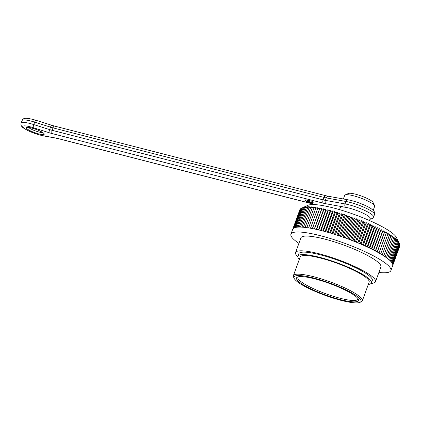 <?xml version="1.0" encoding="UTF-8"?>
<svg xmlns="http://www.w3.org/2000/svg" width="421" height="421" viewBox="0 0 421 421"><rect width="100%" height="100%" fill="white"/><g stroke="black" fill="none" stroke-linecap="round" stroke-linejoin="round"><path stroke-width="0.63" d="M368.296 284.464A39.095 7.215 -160 0 0 371.396 282.949L372.29 280.491A39.095 7.215 -160 0 0 338.021 260.341A39.095 7.215 -160 0 0 298.815 253.752L297.921 256.205A39.095 7.215 -160 0 0 299.32 259.362M371.112 283.412A42.553 7.852 -160 0 0 375.537 281.675A42.553 7.852 -160 0 0 338.237 259.741A42.553 7.852 -160 0 0 295.568 252.568A42.553 7.852 -160 0 0 297.836 256.742M371.396 282.949A39.095 7.215 -160 0 0 337.126 262.799A39.095 7.215 -160 0 0 297.921 256.205M340.215 299.573A32.98 6.089 20 0 1 307.435 287.133A32.98 6.089 20 0 1 297.458 277.076A32.98 6.089 20 0 1 329.59 283.507A32.98 6.089 20 0 1 358.334 299.231A32.98 6.089 20 0 1 340.215 299.573M341.242 300.405A35.638 6.578 -160 0 0 359.976 302.362A35.638 6.578 -160 0 0 329.754 283.049A35.638 6.578 -160 0 0 294.19 278.418A35.638 6.578 -160 0 0 341.242 300.405M294.19 278.418L293.553 277.113A36.701 6.773 20 0 1 293.374 275.692A36.701 6.773 20 0 1 330.18 281.881A36.701 6.773 20 0 1 362.349 300.799A36.701 6.773 20 0 1 361.302 301.768L359.976 302.362M362.349 300.799L369.149 282.128A36.701 6.773 -160 0 0 336.974 263.214A36.701 6.773 -160 0 0 300.168 257.026L293.374 275.692M375.537 281.675L380.9 266.94A42.553 7.852 -160 0 0 343.604 245.006A42.553 7.852 -160 0 0 300.931 237.828L295.568 252.568M298.915 243.364A53.188 9.815 20 0 1 290.932 234.192A53.188 9.815 20 0 1 344.273 243.159A53.188 9.815 20 0 1 390.898 270.577A53.188 9.815 20 0 1 378.889 272.471M339.5 209.626L340.226 207.627A15.956 2.947 20 0 1 345.73 207.337L326.028 203.78A13.298 2.452 20 0 1 323.249 203.164L52.257 133.615A13.298 2.452 20 0 1 49.125 132.71L33.275 127.695A13.298 2.452 -160 0 0 23.839 128.031A13.298 2.452 -160 0 0 43.174 135.751L55.625 138.004A13.298 2.452 20 0 1 58.408 138.62L307.904 202.654M369.485 220.541L370.217 218.541A15.956 2.947 -160 0 0 362.123 212.721A15.956 2.947 -160 0 0 345.73 207.337A2.658 1.784 100.2 0 1 345.041 203.927L345.936 201.47L326.238 197.912L325.344 200.37L345.041 203.927A18.619 3.436 20 0 1 364.165 210.205A18.619 3.436 20 0 1 373.606 216.994L374.501 214.542A18.619 3.436 -160 0 0 365.06 207.753A18.619 3.436 -160 0 0 345.936 201.47A2.658 1.784 100.2 0 1 347.988 199.812L328.291 196.254A2.658 1.784 100.2 0 0 326.238 197.912A10.636 1.963 20 0 1 324.012 197.417L53.02 127.868L52.125 130.321L323.118 199.875L324.012 197.417A2.658 1.226 104.4 0 1 325.696 195.676L54.709 126.126A2.658 1.226 104.4 0 0 53.02 127.868A10.636 1.963 20 0 1 50.515 127.147L34.664 122.127A15.956 2.947 -160 0 0 22.06 120.595L21.166 123.053A15.956 2.947 20 0 1 33.769 124.584L34.664 122.127A2.658 0.589 -72.4 0 1 35.864 120.248C25.344 117.238 23.066 118.006 22.06 120.595M302.273 207.832L308.025 205.269A47.873 8.836 20 0 1 333.19 207.89A47.873 8.836 20 0 1 396.398 237.433L399.334 243.506L392.183 263.157A53.188 9.815 -160 0 1 392.509 263.778L399.661 244.133L399.129 243.038M325.68 231.713L332.832 212.063L332.579 210.921L330.527 211.442L323.375 231.092A53.188 9.815 -160 0 1 325.68 231.713M330.527 211.442A53.188 9.815 -160 0 0 330.49 211.431L330.311 210.326L328.233 210.853L321.081 230.503A53.188 9.815 -160 0 1 323.339 231.082L330.49 211.431M328.233 210.853A53.188 9.815 -160 0 0 328.191 210.842L328.101 209.769L325.986 210.305L318.834 229.955A53.188 9.815 -160 0 1 321.039 230.492L328.191 210.842M325.986 210.305A53.188 9.815 -160 0 0 325.949 210.295L325.943 209.258L323.807 209.8L316.655 229.45A53.188 9.815 -160 0 1 318.797 229.945L325.949 210.295M323.807 209.8A53.188 9.815 -160 0 0 323.77 209.795L323.844 208.79L321.686 209.342L314.534 228.992A53.188 9.815 -160 0 1 316.618 229.445L323.77 209.795M321.686 209.342A53.188 9.815 -160 0 0 321.655 209.337L321.818 208.369L319.644 208.932L312.493 228.582A53.188 9.815 -160 0 1 314.498 228.987L321.655 209.337M319.644 208.932A53.188 9.815 -160 0 0 319.607 208.927L319.86 207.99L317.671 208.569L310.519 228.219A53.188 9.815 -160 0 1 312.456 228.577L319.607 208.927M317.671 208.569A53.188 9.815 -160 0 0 317.639 208.563L317.976 207.664L315.787 208.258L308.635 227.908A53.188 9.815 -160 0 1 310.488 228.214L317.639 208.563M315.787 208.258A53.188 9.815 -160 0 0 315.75 208.253L316.176 207.379L313.982 207.99L306.83 227.64A53.188 9.815 -160 0 1 308.598 227.903L315.75 208.253M313.982 207.99A53.188 9.815 -160 0 0 313.95 207.985L314.466 207.148L312.271 207.774L305.12 227.424A53.188 9.815 -160 0 1 306.798 227.635L313.95 207.985M312.271 207.774A53.188 9.815 -160 0 0 312.24 207.774L312.845 206.964L310.656 207.611L303.504 227.261A53.188 9.815 -160 0 1 305.088 227.424L312.24 207.774M310.656 207.611A53.188 9.815 -160 0 0 310.63 207.611L311.314 206.827L309.135 207.5L301.983 227.151A53.188 9.815 -160 0 1 303.473 227.261L310.63 207.611M309.135 207.5A53.188 9.815 -160 0 0 309.109 207.495L309.888 206.743L307.719 207.437L300.568 227.087A53.188 9.815 -160 0 1 301.957 227.145L309.109 207.495M307.719 207.437A53.188 9.815 -160 0 0 307.698 207.437L308.561 206.706L306.414 207.427L299.263 227.077L306.393 207.427L307.341 206.722L305.214 207.469L298.063 227.119A53.188 9.815 -160 0 1 299.242 227.077A53.188 9.815 -160 0 1 300.547 227.087L307.698 207.437M305.214 207.469A53.188 9.815 -160 0 0 305.193 207.469L306.225 206.79L304.13 207.564L296.979 227.208A53.188 9.815 -160 0 1 298.042 227.119L305.193 207.469M304.13 207.564A53.188 9.815 -160 0 0 304.109 207.564L305.225 206.906L303.157 207.706L296.005 227.356A53.188 9.815 -160 0 1 296.958 227.214L304.109 207.564M303.157 207.706A53.188 9.815 -160 0 0 303.141 207.706L304.336 207.069L302.304 207.9L295.153 227.55L302.294 207.906A53.188 9.815 -160 0 0 302.294 207.906L303.562 207.285L301.573 208.142L294.421 227.793L301.562 208.148L300.962 208.437L293.811 228.087A53.188 9.815 -160 0 1 294.411 227.798A53.188 9.815 -160 0 1 295.142 227.55A53.188 9.815 -160 0 1 295.989 227.356L303.141 207.706M301.573 208.142A53.188 9.815 -160 0 0 301.562 208.148L302.299 207.816M300.962 208.437A53.188 9.815 -160 0 0 300.957 208.442L293.805 228.093A53.188 9.815 -160 0 0 293.326 228.435L300.478 208.784A53.188 9.815 -160 0 0 300.468 208.79L293.316 228.44A53.188 9.815 -160 0 0 292.963 228.824L300.115 209.174A53.188 9.815 -160 0 0 300.11 209.184L292.958 228.829A53.188 9.815 -160 0 0 292.727 229.261L299.878 209.621A53.188 9.815 -160 0 1 299.878 209.616L292.727 229.261A53.188 9.815 -160 0 0 292.721 229.282L290.932 234.192M390.898 270.577L392.688 265.662A53.188 9.815 -160 0 0 392.751 265.446L399.903 245.785L392.751 265.446A53.188 9.815 -160 0 0 392.798 264.935L399.95 245.285A53.188 9.815 -160 0 0 399.95 245.28L399.803 244.927M399.661 244.133A53.188 9.815 -160 0 1 399.666 244.143L392.514 263.793A53.188 9.815 -160 0 1 392.714 264.377L399.866 244.727A53.188 9.815 -160 0 0 399.866 244.727L392.719 264.383A53.188 9.815 -160 0 1 392.798 264.925L399.95 245.28M399.334 243.506A53.188 9.815 -160 0 0 399.324 243.496L398.329 241.554L398.876 242.833L391.725 262.478L398.866 242.817L397.824 240.88L398.292 242.117L391.141 261.767L398.282 242.107L397.198 240.165L397.592 241.37L390.441 261.02A53.188 9.815 -160 0 1 391.13 261.757A53.188 9.815 -160 0 1 391.714 262.467A53.188 9.815 -160 0 1 392.172 263.146L399.324 243.496M397.592 241.37A53.188 9.815 -160 0 0 397.577 241.354L396.45 239.417L396.766 240.586L389.614 260.236L396.75 240.57L395.587 238.639L395.824 239.77L388.672 259.42L395.808 239.754A53.188 9.815 -160 0 0 395.808 239.754L394.614 237.828L394.766 238.923L387.615 258.573A53.188 9.815 -160 0 1 388.657 259.404A53.188 9.815 -160 0 1 389.599 260.22A53.188 9.815 -160 0 1 390.425 261.004L397.577 241.354M394.766 238.923A53.188 9.815 -160 0 0 394.751 238.907L393.524 236.986L393.598 238.049L386.446 257.699A53.188 9.815 -160 0 1 387.599 258.557L394.751 238.907M393.598 238.049A53.188 9.815 -160 0 0 393.577 238.033L392.325 236.123L392.314 237.149L385.162 256.799A53.188 9.815 -160 0 1 386.425 257.684L393.577 238.033M392.314 237.149A53.188 9.815 -160 0 0 392.293 237.134L391.025 235.234L383.773 255.879A53.188 9.815 -160 0 1 385.141 256.784L392.293 237.134M390.925 236.228A53.188 9.815 -160 0 0 390.898 236.213L389.614 234.323L382.279 254.931A53.188 9.815 -160 0 1 383.747 255.863L390.898 236.213M389.43 235.281A53.188 9.815 -160 0 0 389.404 235.265L388.109 233.392L380.684 253.968A53.188 9.815 -160 0 1 382.252 254.915L389.404 235.265M387.836 234.318A53.188 9.815 -160 0 0 387.809 234.302L386.51 232.445L378.995 252.989A53.188 9.815 -160 0 1 380.658 253.952L387.809 234.302M386.152 233.339A53.188 9.815 -160 0 0 386.12 233.323L384.815 231.482L384.368 232.345L377.216 251.995A53.188 9.815 -160 0 1 378.968 252.974L386.12 233.323M384.368 232.345A53.188 9.815 -160 0 0 384.336 232.329L383.036 230.508L382.5 231.34L375.348 250.99A53.188 9.815 -160 0 1 377.184 251.979L384.336 232.329M382.5 231.34A53.188 9.815 -160 0 0 382.468 231.324L381.173 229.524L380.552 230.329L373.401 249.979A53.188 9.815 -160 0 1 375.316 250.974L382.468 231.324M380.552 230.329A53.188 9.815 -160 0 0 380.516 230.308L379.232 228.529L378.521 229.308L371.369 248.958A53.188 9.815 -160 0 1 373.364 249.958L380.516 230.308M378.521 229.308A53.188 9.815 -160 0 0 378.484 229.287L377.221 227.535L376.421 228.282L369.27 247.932A53.188 9.815 -160 0 1 371.333 248.937L378.484 229.287M376.421 228.282A53.188 9.815 -160 0 0 376.385 228.266L375.137 226.535L374.253 227.256L367.101 246.906A53.188 9.815 -160 0 1 369.233 247.916L376.385 228.266M374.253 227.256A53.188 9.815 -160 0 0 374.216 227.24L372.995 225.535L372.027 226.235L364.875 245.885A53.188 9.815 -160 0 1 367.065 246.89L374.216 227.24M372.027 226.235A53.188 9.815 -160 0 0 371.985 226.219L370.79 224.54L369.738 225.214L362.586 244.864A53.188 9.815 -160 0 1 364.833 245.864L371.985 226.219M369.738 225.214A53.188 9.815 -160 0 0 369.701 225.198L368.538 223.546L367.407 224.204L360.255 243.848A53.188 9.815 -160 0 1 362.549 244.848L369.701 225.198M367.407 224.204A53.188 9.815 -160 0 0 367.365 224.183L366.238 222.567L365.023 223.198L357.871 242.849A53.188 9.815 -160 0 1 360.213 243.833L367.365 224.183M365.023 223.198A53.188 9.815 -160 0 0 364.986 223.183L363.897 221.593L362.607 222.204L355.456 241.854A53.188 9.815 -160 0 1 357.829 242.828L364.986 223.183M362.607 222.204A53.188 9.815 -160 0 0 362.565 222.188L361.523 220.63L360.155 221.225L353.003 240.875A53.188 9.815 -160 0 1 355.413 241.838L362.565 222.188M360.155 221.225A53.188 9.815 -160 0 0 360.113 221.209L359.124 219.683L357.682 220.267L350.53 239.917A53.188 9.815 -160 0 1 352.961 240.859L360.113 221.209M357.682 220.267A53.188 9.815 -160 0 0 357.639 220.251L356.698 218.757L355.182 219.325L348.03 238.97A53.188 9.815 -160 0 1 350.488 239.896L357.639 220.251M355.182 219.325A53.188 9.815 -160 0 0 355.14 219.309L354.256 217.846L352.677 218.404L345.525 238.049A53.188 9.815 -160 0 1 347.988 238.954L355.14 219.309M352.677 218.404A53.188 9.815 -160 0 0 352.63 218.388L351.803 216.962L350.156 217.504L343.004 237.155A53.188 9.815 -160 0 1 345.478 238.033L352.63 218.388M350.156 217.504A53.188 9.815 -160 0 0 350.114 217.489L349.351 216.099L347.641 216.636L340.489 236.281A53.188 9.815 -160 0 1 342.962 237.139L350.114 217.489M347.641 216.636A53.188 9.815 -160 0 0 347.599 216.62L346.899 215.263L345.131 215.789L337.979 235.439A53.188 9.815 -160 0 1 340.447 236.27L347.599 216.62M345.131 215.789A53.188 9.815 -160 0 0 345.088 215.778L344.452 214.457L342.631 214.978L335.479 234.629A53.188 9.815 -160 0 1 337.937 235.428L345.088 215.778M342.631 214.978A53.188 9.815 -160 0 0 342.589 214.963L342.026 213.679L340.147 214.2L332.995 233.85A53.188 9.815 -160 0 1 335.437 234.613L342.589 214.963M340.147 214.2A53.188 9.815 -160 0 0 340.105 214.184L339.615 212.937L337.689 213.452L330.538 233.102A53.188 9.815 -160 0 1 332.953 233.834L340.105 214.184M337.689 213.452A53.188 9.815 -160 0 0 337.647 213.442L337.237 212.226L335.263 212.742L328.112 232.392A53.188 9.815 -160 0 1 330.496 233.092L337.647 213.442M335.263 212.742A53.188 9.815 -160 0 0 335.221 212.731L334.884 211.558L332.874 212.073L325.722 231.724A53.188 9.815 -160 0 1 328.07 232.381L335.221 212.731M298.236 276.823A31.912 5.889 -160 0 0 297.873 277.328A31.912 5.889 -160 0 0 340.163 298.257A31.912 5.889 -160 0 0 357.855 299.163A31.912 5.889 -160 0 0 357.903 298.536M399.866 244.727L399.634 244.217M300.378 209.037L300.115 209.174M300.91 208.569L300.478 208.784M322.807 230.945L330.311 210.326M320.597 230.382L328.101 209.769M318.444 229.861L325.943 209.258M316.35 229.382L323.844 208.79M314.324 228.95L321.818 208.369M312.371 228.561L319.86 207.99M379.026 253.005L386.51 232.445M377.327 252.058L384.815 231.482M375.543 251.095L383.036 230.508M373.68 250.121L381.173 229.524M371.732 249.137L379.232 228.529M369.717 248.148L377.221 227.535M367.633 247.153L375.137 226.535M365.486 246.164L372.995 225.535M363.281 245.169L370.79 224.54M361.029 244.185L368.538 223.546M358.724 243.201L366.238 222.567M356.387 242.233L363.897 221.593M354.008 241.275L361.523 220.63M351.609 240.328L359.124 219.683M349.183 239.402L356.698 218.757M346.741 238.496L354.256 217.846M344.289 237.607L351.803 216.962M341.836 236.744L349.351 216.099M339.384 235.907L346.899 215.263M336.937 235.102L344.452 214.457M334.511 234.323L342.026 213.679M332.106 233.576L339.615 212.937M329.727 232.86L337.237 212.226M327.38 232.187L334.884 211.558M325.07 231.545L332.579 210.921M307.493 200.285L305.851 199.712L305.493 200.696L308.014 202.748L312.814 203.98L313.003 202.854M310.298 202.896L308.93 202.548L307.183 201.127L307.541 200.143L312.708 201.47L313.324 201.969L312.966 202.954L309.172 201.98L310.356 202.743M315.434 204.648L312.814 203.975L311.103 202.475M311.072 202.559L309.73 202.122M309.703 202.206L310.83 203.127L308.819 202.459M308.772 202.596L306.867 201.043L307.225 200.064M306.867 201.043L305.493 200.696M307.183 201.127L312.35 202.454L312.708 201.47M312.35 202.454L312.966 202.954M345.152 194.923L348.467 193.45A13.298 2.452 20 0 1 355.456 194.176A13.298 2.452 20 0 1 373.017 202.38L374.606 205.643A15.956 2.947 -160 0 0 353.54 195.797A15.956 2.947 -160 0 0 345.152 194.923A15.956 2.947 -160 0 0 344.694 195.344L343.373 198.975M373.201 210.347L374.685 206.264A15.956 2.947 -160 0 0 374.606 205.643M312.835 203.922L315.761 204.669M38.958 133.967A9.572 1.768 20 0 1 26.297 127.637A9.572 1.768 20 0 1 40.548 131.294A9.572 1.768 20 0 1 38.958 133.967M33.275 127.695A2.658 0.589 -72.4 0 1 33.769 124.584L49.62 129.6L50.515 127.147A2.658 0.589 -72.4 0 1 51.715 125.263L54.709 126.126M28.628 127.447A7.978 1.473 -160 0 0 38.879 131.994A7.978 1.473 -160 0 0 42.616 132.536M323.249 203.164A2.658 1.226 104.4 0 1 323.118 199.875A10.636 1.963 -160 0 0 325.344 200.37A2.658 1.784 100.2 0 0 326.028 203.78M49.125 132.71A2.658 0.589 -72.4 0 1 49.62 129.6A10.636 1.963 -160 0 0 52.125 130.321A2.658 1.226 104.4 0 0 52.257 133.615M43.174 135.751A2.658 1.784 100.2 0 0 43.595 135.915C36.285 134.336 29.865 131.884 24.334 128.568C21.476 126.847 20.424 125.011 21.166 123.053M55.625 138.004A2.658 1.784 100.2 0 0 56.046 138.162L43.595 135.915M58.408 138.62A2.658 1.226 104.4 0 0 58.64 138.741L56.046 138.162M369.912 219.373L372.669 218.346L373.606 216.994M308.009 202.743L58.64 138.741M51.715 125.263L35.864 120.248M325.696 195.676L328.291 196.254M347.988 199.812C355.087 201.022 366.728 205.548 371.28 208.8C374.416 211.153 375.49 213.068 374.501 214.542M43.247 132.883L39.658 130.899C32.275 127.389 25.87 127.121 27.67 127.442L27.918 127.305"/></g></svg>
